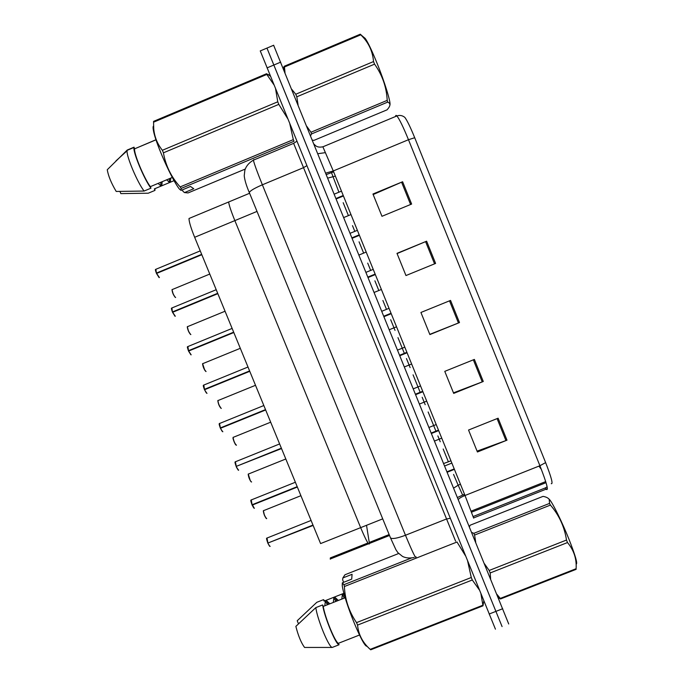 <?xml version="1.0" encoding="UTF-8"?>
<svg xmlns="http://www.w3.org/2000/svg" width="684" height="684" viewBox="0 0 684 684"><rect width="100%" height="100%" fill="white"/><g stroke="black" fill="none" stroke-linecap="round" stroke-linejoin="round"><path stroke-width="1.03" d="M366.521 525.303L369.446 543.643C368.907 545.61 365.983 540.283 360.656 527.646L234.86 220.607C231.047 211.159 228.978 204.952 228.661 201.985L229.533 201.618M367.932 542.985L330.329 557.905L330.295 559.187M382.715 518.865L320.591 543.575L194.658 237.297C190.862 227.866 188.981 221.599 189.015 218.487L190.297 217.948M389.136 534.563L369.326 542.429L369.446 543.643M360.656 527.646L234.86 220.607C231.047 211.159 228.978 204.952 228.661 201.985L189.015 218.487M266.948 48.094L501.868 626.065M373.173 194.555L402.611 181.747L372.951 194.017L381.971 216.298L411.631 204.063L402.611 181.747M397.071 253.576L426.619 241.196L396.985 253.354L405.971 275.549L435.605 263.425L426.619 241.196M498.114 418.198L468.54 430.039L477.423 451.987L506.989 440.18L498.114 418.198M477.081 451.132L506.989 440.18M474.371 359.416L444.771 371.361L453.697 393.394L483.28 381.484L474.371 359.416M453.483 392.855L483.28 381.484M450.542 300.413L420.925 312.468L429.877 334.579L459.486 322.566L450.542 300.413M429.791 334.356L459.486 322.566M414.709 137.723L408.476 139.716C403.269 126.985 399.405 119.067 396.891 115.947C399.73 114.955 402.38 115.442 404.86 117.4C407.219 120.649 410.503 127.421 414.709 137.723L545.627 462.606C551.33 477.227 553.219 484.246 551.27 483.674M273.634 45.272L508.725 623.988M538.949 466.112L541.386 469.438M260.271 50.924L495.438 629.169M273.72 45.229L266.965 48.085L502.082 626.578M267.008 537.966L267.923 543.036L266.683 538.24M268.094 542.968L313.135 525.432M447.285 472.199L454.407 469.352M447.097 471.738L454.219 468.899M267.923 543.036L312.981 525.064M251.216 499.859L252.122 504.749L250.925 500.158M254.08 508.212L252.148 505.143L297.343 487.042M431.544 433.451L438.675 430.587M431.356 432.989L438.487 430.133M252.122 504.749L297.198 486.675M254.217 508.28L252.353 504.655M235.373 461.666L236.279 466.377L235.125 461.974M236.621 466.231L281.526 448.559M415.761 394.6L422.892 391.727M415.607 394.215L422.738 391.342M415.573 394.146L422.712 391.265M236.279 466.377L281.372 448.191M219.496 423.379L220.393 427.902L219.273 423.695M222.548 431.664L220.428 428.304L265.657 409.972M399.943 355.663L407.083 352.764M399.832 355.389L406.971 352.499M399.755 355.201L406.894 352.303M220.393 427.902L265.512 409.613M222.685 431.732L220.428 428.304L220.804 427.851L265.554 409.707M203.806 385.049L204.473 389.333L203.387 385.314M206.73 393.257L204.507 389.743L249.763 371.301M248.001 367.026L203.439 385.203C203.721 386.135 202.413 383.656 204.354 389.384L249.651 371.027M384.083 316.624L391.231 313.708M383.938 316.256L391.077 313.349M384.023 316.47L391.162 313.563M383.895 316.162L391.043 313.246M204.473 389.333L249.609 370.933M206.867 393.334L204.507 389.743L204.926 389.401L249.694 371.156M548.542 498.593L549.748 499.799C553.219 504.031 562.154 522.26 568.857 538.949C575.432 555.656 577.852 564.043 576.108 564.129M471.763 532.46L473.832 533.332L549.534 503.407L549.218 499.397C548.158 497.909 546.089 496.9 543.036 496.37L470.113 525.226L469.455 526.791M549.534 503.407L550.44 505.083L474.568 535.068L475.739 542.258M484.494 563.804L489.171 570.465L566.489 540.052C564.497 526.877 559.144 515.223 550.44 505.083M566.489 540.052L567.498 542.557L490.18 572.953L490.616 578.886M489.171 570.465L490.18 572.953M473.832 533.332L474.568 535.068M496.883 594.302L500.295 598.406L500.491 598.97L498.251 597.671M500.295 598.406L576.108 568.712L576.133 569.344L500.491 598.97M576.108 568.712C576.74 558.854 573.867 550.141 567.498 542.557M363.888 37.329L365.213 38.424C367.872 42.134 371.78 50.308 376.944 62.962C384.664 82.003 390.974 102.566 389.94 104.823M283.304 68.511L284.151 66.305L360.28 34.2L362.246 35.961M360.28 34.2L360.767 34.824L284.458 66.998L285.006 72.718M291.752 89.313L295.753 94.247L373.524 61.569C372.669 51.078 368.411 42.16 360.767 34.824M373.524 61.569L374.567 64.151L296.796 96.812L298.07 104.866M295.753 94.247L296.796 96.812M284.151 66.305L284.458 66.998M306.791 126.343L310.964 132.243L311.605 133.91L310.579 135.663M312.349 140.032L313.819 140.425L387.084 109.833L388.657 107.858C390.615 105.037 390.282 103.122 387.674 102.121L311.605 133.91M310.964 132.243L387.204 100.377L387.674 102.121M387.204 100.377C386.546 87.15 382.33 75.078 374.567 64.151M343.65 582.315L342.633 579.835L342.864 577.946L352.072 574.303L351.713 579.126L342.342 582.828L343.958 584.683L344.394 586.513C344.984 599.611 349.037 611.65 356.535 622.62L471.276 577.501L467.659 561.171M465.436 555.707L457.006 542.01L344.394 586.513M471.276 577.501L472.293 579.989L357.552 625.091C358.476 634.624 362.7 642.712 370.215 649.355L370.719 649.8L482.989 605.827L480.938 593.823M479.347 589.916L472.293 579.989M483.81 600.885L482.989 605.827M342.342 582.828L342.239 585.641C344.437 601.51 362.947 647.047 366.863 646.2M356.535 622.62L357.552 625.091M345.206 597.748L323.241 606.417C324.994 617.643 335.314 642.669 338.435 643.293L359.493 635.026M323.241 606.417L322.634 604.938C324.327 616.823 335.818 644.704 339.042 644.773L338.435 643.293M322.634 604.938L315.811 607.623C317.385 619.559 328.876 647.432 332.227 647.44L339.042 644.773M315.811 607.623L295.856 626.382C298.25 635.761 301.148 642.789 304.56 647.457L332.227 647.44M341.829 599.081L342.368 594.353L343.436 593.926L344.907 596.747M342.368 594.353L344.274 598.115M333.313 602.442L333.852 597.713L334.921 597.294L336.887 601.031M333.852 597.713L335.827 601.45M324.806 605.793L325.345 601.074L326.413 600.655L329.859 603.801M326.413 600.655L328.44 604.365M334.921 597.294L338.366 600.441M343.436 593.926L344.343 594.738M325.345 601.074L327.388 604.776M343.958 584.683L411.358 558.033M398.644 553.518L344.958 574.765L342.864 577.946M370.215 649.355L482.75 605.28M324.797 600.843L323.506 599.663L324.105 601.116L343.949 593.284M298.472 623.774L297.215 620.739L316.812 602.305L323.506 599.663M266.538 73.735L266.803 74.445L153.567 122.197L153.558 121.384L266.538 73.735L270.342 76.027M153.567 122.197L153.72 128.66C154.43 136.723 157.32 143.922 162.373 150.283L277.764 101.805L275.592 88.911M273.874 84.705L266.803 74.445M277.764 101.805L278.807 104.37L163.425 152.823C165.708 165.785 171.291 177.147 180.166 186.912L181.115 188.442L181.055 190.4L179.499 189.16C172.342 180.679 155.73 143.614 153.498 130.918L153.72 128.66M180.166 186.912L293.316 139.621L289.845 123.966M287.631 118.529L278.807 104.37M293.316 139.621L294.009 141.263L181.115 188.442M153.541 125.993C152.942 126.412 152.925 128.062 153.498 130.918M162.373 150.283L163.425 152.823M155.961 139.741L134.671 148.804C133.457 152.788 143.991 178.225 150.335 186.655L172.308 177.455M134.697 148.685L134.004 147.453C132.679 151.754 144.264 179.559 150.959 188.177L150.335 186.655M134.073 147.163L127.215 150.053L127.087 150.796C126.275 156.2 137.527 182.773 144.11 191.041L150.959 188.177M127.215 150.053L107.251 169.752C108.337 176.036 111.321 183.269 116.212 191.452L144.11 191.041M169.35 178.695L169.29 182.201L166.665 179.824M170.743 178.114L170.359 181.747L169.29 182.201M170.41 178.25L170.53 180.123M160.843 182.26L160.731 185.774L158.115 183.398M162.185 181.696L161.8 185.33L160.731 185.774M161.911 181.807L162.005 183.406M181.055 190.4L190.468 186.467L193.76 188.724L184.509 192.58L188.091 192.922L245.223 169.068M184.509 192.58L182.987 191.366L182.371 189.853M174.069 180.653L154.353 188.904L154.969 190.4L154.969 188.647M154.969 190.4L148.24 193.213L120.837 193.606L119.965 191.503M187.886 346.557L188.51 350.67L187.459 346.848M190.87 354.774L188.545 351.08L233.817 332.535M232.124 328.414L187.519 346.702C187.852 347.805 186.433 344.796 188.399 350.73L233.757 332.381M368.189 277.49L375.336 274.558M368.086 277.234L375.234 274.31M368.172 277.456L375.319 274.523M368.001 277.02L375.148 274.096M188.51 350.67L233.672 332.168M190.998 354.842L188.545 351.08L233.808 332.501M171.915 307.962L172.402 311.981L171.547 308.159M174.984 316.196L172.548 312.332L217.837 293.667M216.212 289.708L171.556 308.108C171.864 309.142 170.521 306.338 172.402 311.972L217.82 293.633M352.251 238.254L359.399 235.313M352.2 238.126L359.348 235.176M352.063 237.793L359.211 234.843M172.505 311.913L217.683 293.299M155.901 269.265L156.362 273.13L155.533 269.47M159.039 277.524L156.619 273.429L201.823 254.704M336.28 198.924L343.428 195.966L336.272 198.907M336.092 198.463L343.24 195.496M156.465 273.061L201.669 254.337M156.901 273.318L156.362 273.13C154.558 267.786 155.832 270.368 155.55 269.419L200.25 250.891M257.013 211.407L194.658 237.297M457.545 497.456L463.709 494.626L464.188 495.823M325.789 173.112L333.279 170.966L465.017 495.49L473.644 518.113M322.874 146.803L333.279 170.966L408.476 139.716L539.915 465.727L545.627 462.606M473.294 516.463L545.139 488L546.225 489.359C548.824 491.035 546.721 483.161 539.915 465.727L465.017 495.49C461.324 497.011 459.109 498.345 458.365 499.491M545.139 488L547.132 486.863M314.007 144.11L315.341 145.47C317.205 147.111 319.787 147.53 323.096 146.727L396.891 115.947C396.045 115.04 395.626 115.211 395.634 116.477M280.714 62.133L267.042 67.896M502.731 608.717L489.154 614.027M338.888 192.093L331.501 172.676M335.374 176.113L327.816 178.088M332.441 171.308L332.783 172.146L333.621 171.804M545.704 481.587L471.25 511.102M460.46 484.263L458.16 485.187L453.56 474.414M462.632 495.071L458.16 485.187L453.731 488.068M450.936 460.794L448.379 461.811L443.189 449.012M440.239 441.744L437.863 435.905M435.922 431.108L428.141 411.965M425.2 404.714L422.182 397.276M420.19 392.368L413.068 374.841M410.126 367.59L406.458 358.553M404.415 353.534L397.968 337.639M395.019 330.381L390.692 319.736M386.417 309.202L382.886 300.49M378.833 290.52L374.892 280.816M370.608 270.266L367.71 263.118M363.649 253.114L359.057 241.811M354.757 231.226L352.499 225.66M348.421 215.614L343.18 202.703M448.379 461.811L443.736 463.478M326.371 174.548L332.783 172.146M449.508 300.84L458.451 322.985M473.337 359.835L482.246 381.886M497.08 418.608L505.955 440.581M425.585 241.623L434.562 263.853M401.576 182.192L410.588 204.49M253.849 159.569L253.388 160.167C254.251 163.946 257.244 172.154 262.365 184.8L405.475 535.247C412.683 552.595 416.205 559.794 416.06 556.827M450.217 518.292L446.301 519.062L405.475 535.247C397.259 538.325 392.274 539.214 390.513 537.915L390.384 537.607M455.612 541.198L293.633 143.358L253.388 160.167C249.036 162.698 246.206 166.007 244.881 170.085L244.222 175.737C244.701 180.157 246.402 185.783 249.327 192.606L249.412 192.837M414.205 557.434C409.75 558.435 405.843 558.093 402.491 556.4L397.883 552.655L395.899 549.688L390.513 537.915L249.327 192.606C249.874 190.922 254.226 188.314 262.365 184.8L303.363 167.725L306.825 165.716M268.077 543.395C269.111 545.729 269.804 546.704 270.163 546.311M269.795 546.354L267.957 543.421L269.923 546.431M263.434 510.615L263.4 510.717C262.938 512.017 266.247 519.84 266.709 518.54M266.384 518.558C264.682 516.463 263.673 513.881 263.349 510.82M252.268 505.117C253.311 507.468 254.038 508.494 254.431 508.203M236.425 466.736C237.476 469.104 238.22 470.199 238.665 470.002M238.331 469.976L236.305 466.77C235.997 466.582 238.853 471.456 238.468 470.053M220.547 428.261C221.599 430.655 222.377 431.801 222.856 431.715M204.619 389.7C205.687 392.112 206.482 393.317 207.013 393.326M248.318 473.969L248.266 474.106C247.813 475.371 251.071 483.007 251.601 481.921M251.284 481.904C249.583 479.835 248.557 477.27 248.215 474.209M233.167 437.247L233.09 437.401C233.689 441.069 234.817 443.668 236.45 445.207M236.16 445.173C234.45 443.129 233.406 440.581 233.039 437.512M217.982 400.431L217.88 400.602C218.461 404.159 219.598 406.758 221.274 408.416M221.086 408.331C219.41 406.629 218.316 404.099 217.82 400.73M188.664 351.037L191.161 354.834M172.659 312.28L175.301 316.23M156.619 273.429L159.398 277.542M202.755 363.529L202.626 363.708C203.199 367.163 204.345 369.77 206.055 371.532M205.816 371.463C204.097 369.505 203.011 366.966 202.567 363.862M187.501 326.542L187.339 326.73C187.903 330.073 189.058 332.689 190.802 334.562L190.87 334.536M190.588 334.485C188.904 332.621 187.801 330.107 187.262 326.935M172.206 289.469L172.017 289.648C172.565 292.897 173.727 295.514 175.514 297.506L175.634 297.463M175.326 297.429C173.42 295.172 172.317 292.598 172.009 289.708M368.531 543.806L330.329 558.965M389.512 535.478L369.446 543.438M249.592 193.273L228.661 201.985M547.405 488.632L473.79 517.856M546.037 482.673L471.661 512.154M317.906 153.695L324.652 152.754M260.219 50.941L266.965 48.085M296.865 141.22L293.633 143.358M311.083 520.456L266.726 538.154C267.102 539.462 265.478 535.948 267.803 543.07M444.737 465.924L451.859 463.077M300.909 495.695L263.4 510.717L264.452 515.368L266.503 518.626M434.614 441L441.744 438.145M295.377 482.246L250.968 500.064C251.319 501.278 249.78 498.055 252.003 504.792M429.09 427.406L436.221 424.55M279.628 443.942L235.168 461.88C235.493 463.008 234.039 460.05 236.16 466.411M413.401 388.786L420.532 385.913M263.836 405.535L219.325 423.593C219.624 424.636 218.256 421.934 220.274 427.945M397.669 350.063L404.808 347.164M381.894 311.237L389.042 308.322M285.809 458.99L248.266 474.106L250.361 480.843L251.413 481.972M419.574 403.996L426.713 401.123M270.684 422.19L233.09 437.401L233.039 438.376C232.757 437.863 234.031 442.197 235.476 444.506L236.288 445.241M404.509 366.889L411.64 364.008M255.508 385.297L217.88 400.602L218.777 404.663L221.129 408.425M389.393 329.688L396.532 326.79M549.748 499.799L549.218 499.397M365.213 38.424L360.588 34.585M283.851 69.862L284.296 66.639M342.239 585.641L342.624 583.324M270.428 76.223L268.145 74.419M134.671 148.804L155.995 139.835M127.138 150.343L134.004 147.453M115.955 160.894L127.087 150.796M366.085 272.3L373.225 269.368M350.225 233.261L357.373 230.311M175.061 316.264L172.548 312.332M334.322 194.111L341.47 191.144M159.09 277.593L156.508 273.489M240.306 348.31L202.626 363.708L204.798 370.318L205.944 371.532M374.242 292.393L381.39 289.477M225.062 311.229L187.339 326.73L188.519 331.295L190.682 334.553M359.057 255.004L366.205 252.063M209.774 274.053L172.017 289.648L173.197 294.163L175.386 297.497M343.83 217.512L350.978 214.562"/></g></svg>

